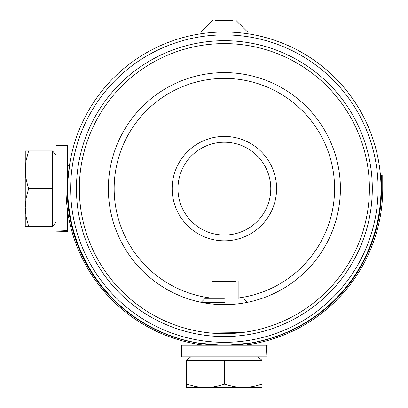 <?xml version="1.0" encoding="UTF-8"?>
<svg xmlns="http://www.w3.org/2000/svg" width="408" height="408" viewBox="0 0 408 408"><rect width="100%" height="100%" fill="white"/><g stroke="black" fill="none" stroke-linecap="round" stroke-linejoin="round"><path stroke-width="0.61" d="M270.779 188.629A46.41 46.41 0 0 1 224.375 235.039A46.41 46.41 0 0 1 177.964 188.629A46.41 46.41 0 0 1 224.375 142.219A46.41 46.41 0 0 1 270.779 188.629M262.079 384.234L252.766 386.692L243.224 387.6L262.079 387.6L262.079 360.335L186.665 360.335L186.665 387.6L243.224 387.6L233.697 386.692L224.375 384.234L217.403 386.203L212.675 387.085L203.123 387.544L195.983 386.692L186.665 384.234M224.375 298.845L204.648 298.845L224.375 298.845M224.375 302.323L201.272 302.323L224.375 302.323M224.375 384.234L224.375 360.335M266.322 345.255L267.199 345.255L266.878 356.857L266.322 345.255L225.323 345.255L249.487 343.23L247.574 343.526L247.574 345.255M266.878 356.857L181.443 356.857L181.443 345.255L223.421 345.255L199.257 343.23L201.169 343.526L201.169 345.255M28.626 226.333L26.168 217.02L25.26 207.483L25.26 226.333L52.525 226.333L52.525 150.924L25.26 150.924L25.26 207.483L26.168 197.957L28.626 188.629L26.658 181.657L25.775 176.934L25.322 167.377L26.168 160.237L28.626 150.924M28.626 188.629L52.525 188.629M67.606 230.576L67.606 231.458L56.008 231.132L67.606 230.576L67.606 211.064M56.008 231.132L56.008 145.702L67.606 145.702L67.606 200.399M212.772 281.444L235.972 281.444M233.075 20.4L215.669 20.4M235.972 32.431L235.972 32.002L247.574 32.002L224.456 32.002M224.288 32.002L201.169 32.002L212.772 32.002L212.772 32.431M69.773 213.746L68.569 204.694M68.325 202.072L68.207 200.66M67.922 196.09L67.748 189.475M68.054 178.811L69.773 163.516M79.346 188.629A145.024 145.024 0 0 0 224.375 333.652A145.024 145.024 0 0 0 369.398 188.629A145.024 145.024 0 0 0 224.375 43.605A145.024 145.024 0 0 0 79.346 188.629L79.575 180.464M80.305 205.27L80.131 203.669M381.001 188.629A156.626 156.626 0 0 1 224.375 345.255A156.626 156.626 0 0 1 67.743 188.629A156.626 156.626 0 0 1 224.375 32.002A156.626 156.626 0 0 1 381.001 188.629M76.449 188.629A147.925 147.925 0 0 0 224.375 336.554A147.925 147.925 0 0 0 372.295 188.629A147.925 147.925 0 0 0 224.375 40.703A147.925 147.925 0 0 0 76.449 188.629M378.099 188.629A153.724 153.724 0 0 1 224.375 342.353A153.724 153.724 0 0 1 70.645 188.629A153.724 153.724 0 0 1 224.375 34.904A153.724 153.724 0 0 1 378.099 188.629M224.375 240.837A52.209 52.209 0 0 1 172.161 188.629A52.209 52.209 0 0 1 224.375 136.42A52.209 52.209 0 0 1 276.583 188.629A52.209 52.209 0 0 1 224.375 240.837M209.87 297.891A110.221 110.221 0 0 1 114.393 181.361A110.221 110.221 0 0 1 224.375 78.407A110.221 110.221 0 0 1 334.351 181.361A110.221 110.221 0 0 1 238.874 297.891M224.375 304.649A116.02 116.02 0 0 1 108.355 188.629A116.02 116.02 0 0 1 224.375 72.609A116.02 116.02 0 0 1 340.394 188.629A116.02 116.02 0 0 1 224.375 304.649M241.587 332.627L210.905 333.025M201.169 343.613A156.626 156.626 0 0 1 67.167 188.629L67.167 175.032L66.004 175.032L66.004 188.629A157.789 157.789 0 0 0 201.169 344.785M251.399 344.184L247.574 344.785A157.789 157.789 0 0 0 382.74 188.629L382.74 175.032L381.577 175.032L381.577 188.629A156.626 156.626 0 0 1 247.574 343.613M165.679 335.325L163.786 334.56M93.794 278.057L91.943 275.308M345.897 289.96L341.71 294.76M340.68 295.887L338.4 298.294A157.789 157.789 0 0 1 338.12 298.58M120.656 308.045L118.85 306.459M320.193 314.43L315.037 318.169M326.369 309.504L321.407 313.502M301.64 326.528L296.825 329.098M295.688 329.674L294.775 330.128M291.327 331.775L288.874 332.887M313.477 319.24L310.718 321.07M309.432 321.897L307.484 323.111M334.33 302.353L329.378 306.918M165.204 335.136L164.73 334.948M168.631 336.462L165.541 335.269M157.253 331.699L147.584 326.793M98.43 284.447L98.124 284.045M97.507 283.228L96.9 282.413M96.446 281.795L94.666 279.312M357.117 274.819A157.789 157.789 0 0 1 355.567 277.154M252.297 344.031L251.542 344.158M104.545 291.955L100.949 287.655M107.253 295.004L105.381 292.918M328.802 307.423L326.482 309.412M126.271 312.671L125.475 312.038M188.884 342.506L190.128 342.781M185.329 341.654L183.054 341.068M184.013 341.317L179.999 340.216M194.657 343.704L191.123 342.995M182.702 340.971L182.243 340.848M263.364 341.669L259.044 342.689M272.819 338.982L269.51 339.991M268.918 340.165L267.694 340.517M201.409 344.821L199.395 344.52M266.603 340.818L265.868 341.017M260.676 342.317L258.157 342.883M146.248 326.048L143.381 324.385M142.943 324.125L140.765 322.805A157.789 157.789 0 0 1 138.73 321.524L137.323 320.617M163.552 334.463L160.971 333.372M145.044 325.36L144.605 325.105M131.656 316.72L126.562 312.895M125.358 311.947L122.793 309.856M122.4 309.529L120.85 308.208M181.264 340.578L180.769 340.44M282.525 335.539L279.903 336.539M278.71 336.977L273.406 338.793M264.598 341.353L264.109 341.481M176.098 339.038L175.613 338.88M174.644 338.569L173.471 338.176M172.951 338.002L170.1 337.003M294.642 330.189L291.659 331.622M296.922 329.047L296.009 329.511M182.983 341.047L182.488 340.915L182.983 341.047M307.362 323.187L306.923 323.452M306.27 323.845L305.179 324.498M289.007 332.831L287.604 333.443M135.323 319.28L131.565 316.654M115.551 303.435L113.526 301.492M112.618 300.599L108.712 296.58M306.179 323.901L303.98 325.196M258.019 356.857L262.079 360.335M204.648 298.845L201.185 302.308M244.096 298.845L247.559 302.308M190.725 356.857L186.665 360.335M67.606 165.424L69.472 165.424M56.008 222.273L52.525 226.333M56.008 154.984L52.525 150.924M68.896 211.834L69.472 211.834M209.87 298.845L209.87 281.444M238.874 298.845L238.874 281.444M247.574 32.002L235.972 20.4M201.169 32.002L212.772 20.4"/></g></svg>
